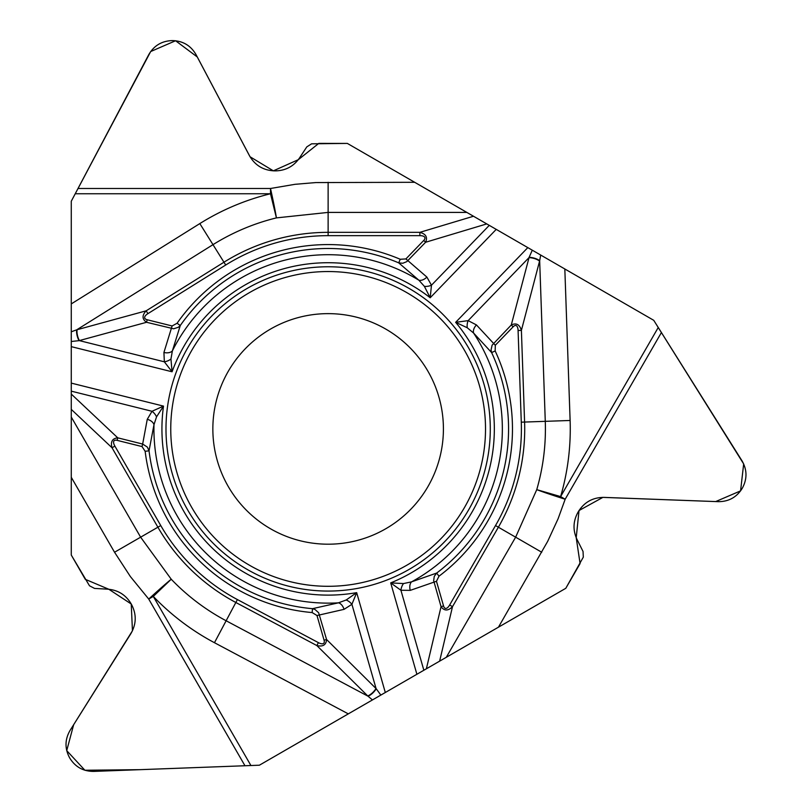 <?xml version="1.0" encoding="UTF-8"?>
<svg xmlns="http://www.w3.org/2000/svg" width="812" height="812" viewBox="0 0 812 812"><rect width="100%" height="100%" fill="white"/><g stroke="black" fill="none" stroke-linecap="round" stroke-linejoin="round"><path stroke-width="1.22" d="M565.791 588.304L446.285 657.304L515.64 537.179L536.752 489.646A217.281 217.281 0 0 0 545.278 421.337L539.665 260.743L521.395 330.382L524.593 422.057L570.115 420.474A242.128 242.128 0 0 1 560.615 496.589L565.172 499.228A30.338 1.137 17.7 0 1 536.752 489.646L560.615 496.589L658.248 327.49L741.975 460.759C747.131 469.712 747.304 478.755 742.483 487.89L742.107 488.54C736.606 497.279 728.689 501.654 718.356 501.664L603.996 497.391C592.872 497.401 584.346 502.11 578.418 511.53L577.809 512.595C573.018 521.497 572.795 530.52 577.119 539.655L583.046 551.47L583.31 557.144L565.791 588.304M436.47 581.27L410.263 590.365A8.293 5.329 74.4 0 1 411.552 581.859A174.204 174.204 0 0 0 473.589 333.042L491.625 352.591A180.426 180.426 0 0 1 436.653 573.069L438.998 576.195L436.47 581.27L443.545 605.945A11.185 4.243 -76.7 0 0 449.645 605.001L452.507 606.655C448.102 611.071 444.286 611.081 441.048 606.665L433.669 580.681L434.258 576.388L436.653 573.069L411.552 581.859L403.493 583.564L390.694 582.894L416.891 674.275L446.285 657.304M416.891 674.275L259.383 765.208L93.644 771.4C83.311 771.39 75.394 767.015 69.893 758.276L69.517 757.626C64.696 748.491 64.869 739.448 70.025 730.495L130.905 633.593C136.457 623.951 136.639 614.207 131.453 604.372L130.833 603.306C125.515 594.709 117.821 589.999 107.742 589.187L94.547 588.416L89.503 585.797L71.273 555.043L71.273 417.053L140.628 537.179L171.23 579.23A217.281 217.281 0 0 0 226.132 620.764L368.009 696.199L316.842 645.56L235.845 602.494L214.459 642.708A242.128 242.128 0 0 1 153.285 596.414L148.728 599.053A30.338 1.137 137.7 0 1 171.23 579.23L153.285 596.414L250.918 765.523L259.383 765.208L565.791 588.304L580.083 563.579L576.216 537.696L579.027 510.535L602.88 497.38L715.676 501.572L740.574 490.884L743.67 463.936L653.741 320.314L347.333 143.409L318.771 143.399L298.298 159.69L273.36 170.835L250.045 156.757L197.286 56.972L175.575 40.752L150.687 51.542L71.273 201.234L71.273 555.043L85.28 579.321L108.849 589.268L131.239 604.006L132.447 630.782L73.669 724.68L66.726 750.623L84.905 770.253L140.171 769.664L250.918 765.523M156.533 416.86A8.293 4.72 48.5 0 0 152.017 411.278L163.506 406.112L156.533 416.86L153.975 424.696L149.043 450.822L147.358 447.097L142.658 444.052L147.256 419.327L152.017 411.278L71.273 391.151L71.273 417.053M71.273 391.151L71.273 201.234L148.779 54.607C153.955 45.665 161.71 40.996 172.032 40.6L172.773 40.6C183.096 40.996 190.84 45.665 196.017 54.607L249.497 155.782C255.069 165.415 263.413 170.439 274.527 170.865L275.765 170.865C285.865 170.55 293.792 166.237 299.537 157.924L306.804 146.881L311.585 143.815L347.333 143.409L466.839 212.409L328.129 212.409L276.415 217.89A217.281 217.281 0 0 0 212.998 244.656L76.724 329.814L146.17 310.823L223.96 262.215L199.823 223.584A242.128 242.128 0 0 1 270.498 193.753L270.498 188.485A30.338 1.137 -102.3 0 1 276.415 217.89L270.498 193.753L75.232 193.753M405.898 258.926L426.879 277.075A8.293 5.329 -45.6 0 1 418.88 280.211A174.204 174.204 0 0 0 172.377 350.896L180.284 325.5A180.426 180.426 0 0 1 398.712 262.865L400.245 259.272L405.898 258.926L423.732 240.453A11.185 4.243 163.3 0 0 419.865 235.653L419.865 232.344C425.894 233.947 427.812 237.256 425.61 242.26L406.792 261.637L402.782 263.271L398.712 262.865L418.88 280.211L424.371 286.342L430.198 297.76L496.233 229.38L466.839 212.409M496.233 229.38L653.741 320.314L658.248 327.49M490.286 428.919A162.156 162.156 0 0 0 247.061 288.493A162.156 162.156 0 0 0 247.061 569.354A162.156 162.156 0 0 0 490.286 428.919M443.413 428.919A115.284 115.284 0 0 1 270.487 528.754A115.284 115.284 0 0 1 270.487 329.083A115.284 115.284 0 0 1 443.413 428.919A115.284 115.284 0 0 1 270.487 528.754A115.284 115.284 0 0 1 270.487 329.083A115.284 115.284 0 0 1 443.413 428.919M163.922 352.479A8.293 5.329 -166.4 0 0 172.377 350.896L170.956 359.005L172.063 371.774L164.349 361.807L163.922 352.479L172.103 325.967L177.077 323.267A184.334 184.334 0 0 1 400.245 259.272M71.273 331.793L76.724 329.814A8.293 3.106 -105.6 0 0 79.048 340.664L71.273 341.487M177.077 323.267L180.284 325.5L178.305 327.287L173.636 328.789L146.556 322.283L79.048 340.664M71.273 383.112L163.506 406.112A166.196 166.196 0 0 0 356.681 592.648L346.176 599.997L338.442 602.829L312.498 608.675A180.426 180.426 0 0 1 149.043 450.822L145.155 451.299L142.029 446.57L117.121 440.358L117.75 437.83C112.31 438.429 110.402 441.748 112.026 447.767L157.893 527.211L114.543 552.241L130.377 576.561L148.728 599.053L244.97 765.746M419.865 235.653L328.129 235.653A193.266 193.266 0 0 0 225.716 265.017L147.926 313.635A11.185 4.243 164.7 0 0 147.185 319.755L172.103 325.967M170.956 359.005A8.293 4.72 159.5 0 1 164.349 361.807L79.424 340.634A8.293 3.146 -105.3 0 1 77.11 329.702M147.185 319.755L146.556 322.283C142.039 319.197 141.907 315.381 146.17 310.823L147.926 313.635M147.256 419.327A8.293 5.329 14.4 0 1 153.975 424.696A174.204 174.204 0 0 0 338.442 602.829A8.293 5.329 73.6 0 1 344.034 609.355L316.995 615.526L312.153 612.563A184.334 184.334 0 0 1 145.155 451.299M423.732 240.453L425.61 242.26L486.753 223.909M476.441 324.932A8.293 5.329 -46.4 0 0 473.589 333.042L467.265 327.764L455.654 322.334L468.148 320.628L476.441 324.932L495.31 345.273L495.158 350.936A184.334 184.334 0 0 1 438.998 576.195M540.68 255.039L539.665 260.743A8.293 3.106 14.4 0 0 529.109 257.333L532.286 250.197M495.158 350.936L491.625 352.591L491.057 349.982L492.102 345.191L511.276 324.993L529.109 257.333M489.271 225.36L431.466 285.215L430.198 297.76A166.196 166.196 0 0 0 172.063 371.774L71.273 346.643M449.645 605.001L495.513 525.557A193.266 193.266 0 0 0 521.284 422.179L518.086 330.494A11.185 4.243 -75.3 0 0 513.143 326.8L495.31 345.273M467.265 327.764A8.293 4.72 -80.5 0 1 468.148 320.628L528.947 257.668A8.293 3.146 14.7 0 1 539.574 261.139M513.143 326.8L511.276 324.993C516.209 322.618 519.578 324.414 521.395 330.382L518.086 330.494M426.879 277.075L431.466 285.215A8.293 4.72 168.5 0 1 424.371 286.342M443.545 605.945L441.048 606.665L426.371 668.804M372.444 699.934L368.009 696.199A8.293 3.106 134.4 0 0 376.24 688.759L380.838 695.082M312.153 612.563L312.498 608.675L315.026 609.487L318.659 612.786L326.566 639.491L376.24 688.759M385.304 692.504L356.681 592.648L351.911 604.321L344.034 609.355M423.854 670.255L400.915 590.263L390.694 582.894A166.196 166.196 0 0 0 455.654 322.334L527.82 247.609M117.121 440.358A11.185 4.243 43.3 0 0 114.888 446.113L112.026 447.767L71.273 409.38M114.888 446.113L160.756 525.557A193.266 193.266 0 0 0 237.398 599.571L318.395 642.637A11.185 4.243 44.7 0 0 324.069 640.211L316.995 615.526M346.176 599.997A8.293 4.72 39.5 0 1 351.911 604.321L376.037 688.454A8.293 3.146 134.7 0 1 367.724 695.925M324.069 640.211L326.566 639.491C326.16 644.951 322.912 646.971 316.842 645.56L318.395 642.637M410.263 590.365L400.915 590.263A8.293 4.72 -71.5 0 1 403.493 583.564M71.273 394.053L117.75 437.83L142.658 444.052L142.029 446.57M348.297 713.87L214.459 642.708M71.273 477.294L114.543 552.241M564.827 268.975L570.115 420.474M498.456 627.179L547.694 541.32L558.108 518.726L565.172 499.228L661.415 332.534M71.273 303.911L199.823 223.584M414.668 182.294L315.695 182.578L295.03 184.314L270.498 188.485L78.013 188.485M485.515 428.919A157.386 157.386 0 0 1 249.446 565.223A157.386 157.386 0 0 1 249.446 292.624A157.386 157.386 0 0 1 485.515 428.919M225.716 265.017L223.96 262.215A196.585 196.585 0 0 1 328.129 232.344L419.865 232.344L473.487 216.246M328.129 235.653L328.129 182.294M521.284 422.179L524.593 422.057A196.585 196.585 0 0 1 498.375 527.211L452.507 606.655L439.637 661.141M495.513 525.557L541.726 552.241M237.398 599.571L235.845 602.494A196.585 196.585 0 0 1 157.893 527.211L160.756 525.557"/></g></svg>
